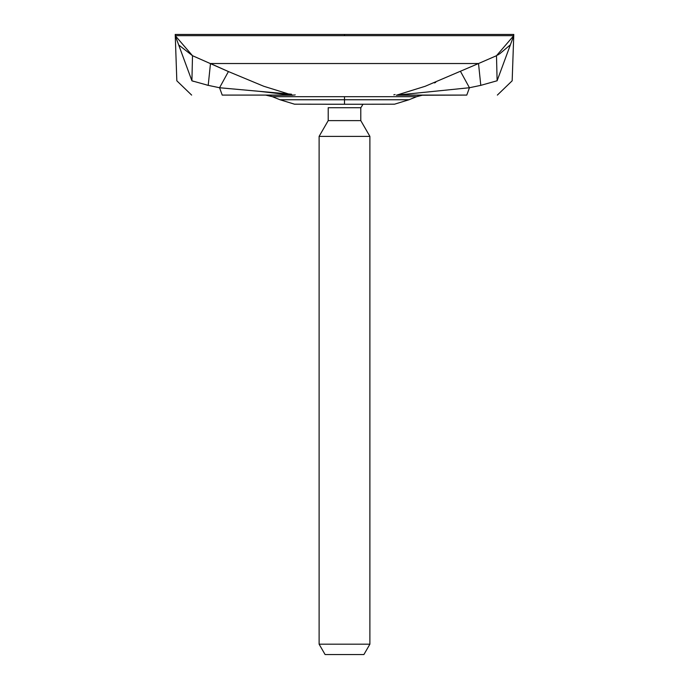 <?xml version="1.0" encoding="UTF-8"?>
<svg xmlns="http://www.w3.org/2000/svg" width="689" height="689" viewBox="0 0 689 689"><rect width="100%" height="100%" fill="white"/><g stroke="black" fill="none" stroke-linecap="round" stroke-linejoin="round"><path stroke-width="1.03" d="M175.256 35.69L192.507 55.706L228.421 71.561L210.481 63.526L478.519 63.526L496.493 55.706L513.744 35.656L175.256 35.656L191.912 80.794L192.507 55.697M292.67 95.237L259.796 91.387L219.558 87.736L228.421 71.561L263.801 86.28L292.67 95.237L266.746 95.237L272.344 96.675L416.656 96.675L422.254 95.237L396.33 95.237L425.199 86.28L478.519 63.526L480.793 85.358L469.442 87.736L397.053 95.091L466.78 95.091C506.579 95.091 506.579 95.091 466.78 95.091L469.442 87.736L460.579 71.561M435.715 82.396L434.38 82.913M509.86 45.259L499.439 54.018M498.655 54.483L497.544 55.12M192.515 55.706L179.226 45.371M175.256 35.656L175.213 34.45L513.787 34.45L513.744 35.656M326.061 104.272L344.5 104.272L344.5 99.759L280.01 99.759L294.504 104.185L362.939 104.272A30.471 30.471 0 0 1 360.795 107.725L328.205 107.725L328.205 120.627L319.11 136.379L319.11 644.181L325.096 654.55L363.904 654.55L369.89 644.181L319.11 644.181M422.254 95.237L466.78 95.091M393.832 94.849L395.064 94.548M513.632 37.912L513.736 35.776L497.105 80.768L480.793 85.358M497.122 80.794L496.493 55.706M396.33 95.237L397.053 95.091M291.947 95.091L222.22 95.091L265.653 95.091L272.344 96.675L280.01 99.759M220.437 87.839L291.516 94.212M295.176 94.858L294.539 95.022M293.902 95.056L292.058 95.091M222.22 95.091L219.558 87.736L208.207 85.358L191.921 80.811M191.878 80.794L193.635 81.397M206.898 85.074L207.501 85.203M208.207 85.358L210.481 63.526M360.795 107.725L360.795 120.627L328.205 120.627M360.795 120.627L369.89 136.379L319.11 136.379M369.89 136.379L369.89 644.181M344.5 104.272L394.539 104.185L408.99 99.759L416.656 96.675M344.5 96.675L344.5 99.759L408.99 99.759M344.5 34.45L344.5 35.656M497.363 95.091L512.168 80.802L513.744 35.707M191.637 95.091L176.832 80.802L175.264 35.794"/></g></svg>
